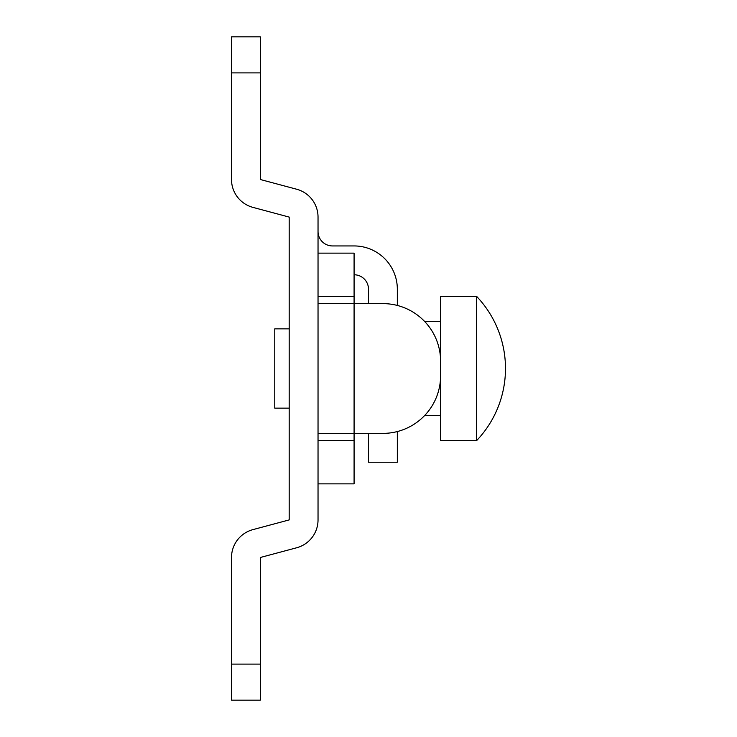 <?xml version="1.0" encoding="UTF-8"?>
<svg xmlns="http://www.w3.org/2000/svg" width="737" height="737" viewBox="0 0 737 737"><rect width="100%" height="100%" fill="white"/><g stroke="black" fill="none" stroke-linecap="round" stroke-linejoin="round"><path stroke-width="1.11" d="M260.354 664.101L260.354 700.15L231.51 700.15L231.51 664.101L260.354 664.101L260.354 557.485L296.661 547.766A28.835 28.835 0 0 0 318.034 519.907L318.034 491.063M318.034 253.141L318.034 303.616L354.082 303.616L354.082 253.141L318.034 253.141L318.034 217.093A28.835 28.835 0 0 0 296.661 189.234L260.354 179.515L260.354 72.899L231.51 72.899L231.51 179.515A28.835 28.835 0 0 0 252.892 207.364L289.19 217.093L289.19 519.907L252.892 529.636A28.835 28.835 0 0 0 231.51 557.485L231.51 664.101M231.51 130.578L231.51 179.515M289.19 491.063L289.19 519.907L252.892 529.636M476.646 296.403A104.543 104.543 0 0 1 476.646 440.597L476.646 296.403L440.597 296.403L440.597 440.597L476.646 440.597M318.034 519.907L318.034 303.616M260.354 557.485L296.661 547.766M296.661 189.234L260.354 179.515M231.51 72.899L231.51 36.85L260.354 36.85L260.354 72.899M252.892 207.364L289.19 217.093M354.082 274.772A14.418 14.418 0 0 1 368.5 289.19L368.5 303.616M397.335 431.56L397.335 462.228L368.5 462.228L368.5 433.384M397.335 305.44L397.335 289.19A43.262 43.262 0 0 0 354.082 245.937L332.451 245.937A14.418 14.418 0 0 1 318.034 231.51M289.19 328.849L274.772 328.849L274.772 408.151L289.19 408.151M318.034 433.384L382.918 433.384A57.679 57.679 0 0 0 440.597 375.713L440.597 361.287A57.679 57.679 0 0 0 382.918 303.616L354.082 303.616L354.082 483.859L318.034 483.859M354.082 440.597L318.034 440.597M354.082 296.403L318.034 296.403M424.807 415.364L440.597 415.364M424.807 321.636L440.597 321.636"/></g></svg>
